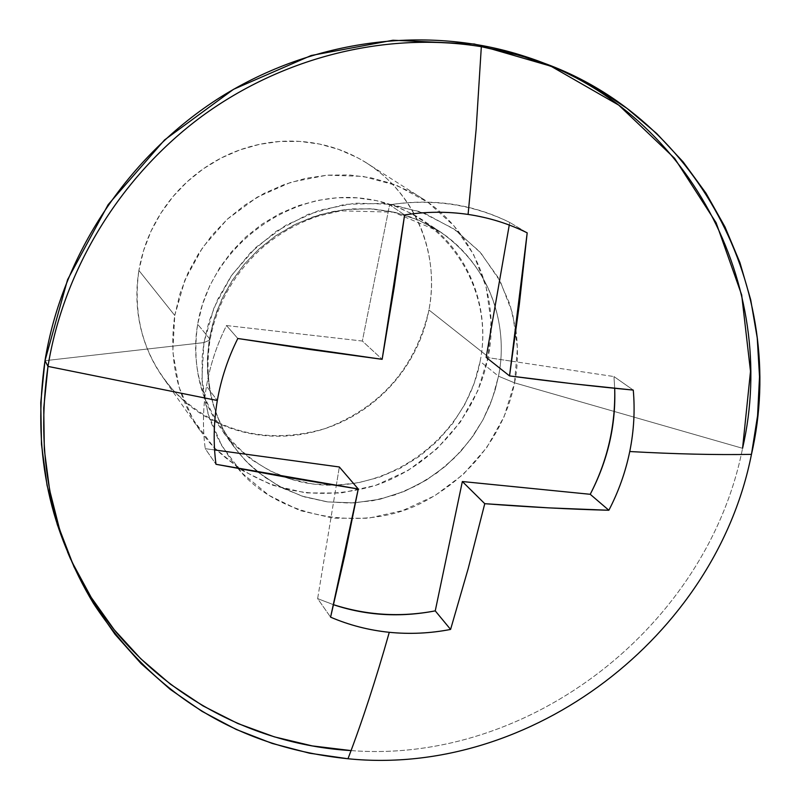 <?xml version="1.0" encoding="UTF-8"?>
<svg xmlns="http://www.w3.org/2000/svg" width="800" height="800" viewBox="0 0 800 800"><rect width="100%" height="100%" fill="white"/><g stroke="black" fill="none" stroke-linecap="round" stroke-linejoin="round"><path stroke-width="0.6" stroke-dasharray="4 3" d="M237.98 468.49C277.77 518.26 365.92 534.21 425.52 500.88C484.91 468.51 508.02 417.06 514.53 382.84L498.49 376.19L492.33 398.69L482.8 420.13L470.15 439.97L454.67 457.76L436.75 473.07L416.8 485.52L395.31 494.81L372.78 500.72L349.75 503.07L326.79 501.79L304.45 496.89L283.3 488.46L263.87 476.68L246.65 461.81C214.95 427.87 202.55 386.8 209.47 338.59L197.67 324.29L209.47 338.59L214.33 318.55L221.87 299.2L231.97 280.93L244.43 264.09L259.01 249.01L275.42 236L293.35 225.3L312.42 217.12L332.28 211.61L352.53 208.86L372.78 208.92L392.63 211.78L411.72 217.35L429.68 225.51C482.52 253.61 510.6 316.89 498.49 376.18L495.19 389.84L490.15 404.44L482.98 419.8L473.3 435.6L460.76 451.39L445.1 466.51L426.24 480.14L404.37 491.36L380.03 499.22L354.08 502.9L327.69 501.91L302.12 496.15L278.59 486L258.05 472.2L278.59 486L302.12 496.15L327.69 501.91L354.08 502.91L380.03 499.22L404.37 491.36L426.24 480.14L445.1 466.51L460.76 451.39L473.3 435.6L482.98 419.8L490.15 404.44L495.19 389.85L498.49 376.19C506.07 341.28 501.7 275.04 440.28 231.92L418.97 220.27L395.2 212.36L369.94 208.75L344.34 209.63L319.54 214.81L296.54 223.72L276.05 235.57L258.49 249.49L243.97 264.63L232.4 280.27L223.5 295.83L216.96 310.9L212.4 325.21L209.48 338.59L207.42 358.36L207.61 372.94L209.43 388.52L213.27 404.91L219.52 421.8L223.65 430.29L228.5 438.72L238.53 452.72L248.52 463.69L258.02 472.18L248.55 463.71L238.58 452.79L228.55 438.79L223.69 430.36L219.54 421.86L213.29 404.96L209.44 388.56L207.61 372.96L207.42 358.38L209.47 338.59L212.4 325.2L216.96 310.89L223.51 295.81L232.41 280.25L243.99 264.61L258.52 249.46L276.09 235.54L296.59 223.69L319.61 214.79L344.42 209.62L370.03 208.75L395.29 212.38L419.06 220.31L440.37 231.97C501.71 275.12 506.06 341.29 498.49 376.18L480.14 361.41C491.88 303.46 464.32 241.61 412.64 214.1L395.07 206.11L376.42 200.65L357.02 197.85L337.24 197.77L317.46 200.43L298.07 205.79L279.45 213.75L261.96 224.18L245.95 236.87L231.73 251.57L219.58 268L209.73 285.84L202.39 304.72L197.67 324.29C210.2 246.38 290.99 186.95 367.12 198.96C443.47 209.83 495.17 286.61 480.14 361.41L498.49 376.18L495.19 389.85L490.15 404.44L482.98 419.8L473.3 435.6L460.76 451.39L445.1 466.51L426.24 480.14L404.37 491.36L380.03 499.22L354.08 502.91L327.69 501.91L302.12 496.15L278.59 486L258.05 472.2M237.81 338.5L226.49 325.54C216.8 344.98 210.13 365.21 206.49 386.22L217.32 400.51L206.49 386.22C202.93 407.24 202.51 428.06 205.25 448.68L215.99 464.29L205.25 448.68L214.59 449.95L205.25 448.68C202.49 428.06 202.91 407.24 206.49 386.22C210.11 365.2 216.78 344.98 226.49 325.54L362.34 341.04L389.62 204.79L404.6 214.95L389.62 204.79C432.54 198.07 472.57 203.95 509.72 222.42L509.26 225.04L509.72 222.42C472.51 204.28 432.48 198.4 389.62 204.79L362.34 341.04L382.14 359.32L362.34 341.04L226.49 325.54L237.81 338.5M174.76 315.45L179.9 293.91L187.92 273.11L198.67 253.45L211.94 235.3L227.49 219.04L245.02 204.96L264.18 193.34L284.6 184.39L305.89 178.28L327.63 175.12L349.41 174.95L370.81 177.75L391.44 183.45L410.92 191.93C469.81 221.96 501.48 291.68 488.2 356.82L428.94 309.97C440.92 249.7 411.2 185.14 356.59 157.25L338.55 149.37L319.45 144.05L299.66 141.4L279.54 141.5L259.47 144.35L239.84 149.92L221.02 158.11L203.38 168.77L187.25 181.7L172.96 196.65L160.77 213.34L150.91 231.44L143.58 250.61L138.9 270.47L174.76 315.45L172.79 351.73L178.99 387.01L192.97 419.45L213.91 447.45L240.67 469.65L271.85 485.03L305.85 492.92L341 493.02L375.6 485.41L408.01 470.5L436.7 449.05L460.33 422.07L477.78 390.84L488.2 356.82L491.05 321.63L486.13 286.94L473.58 254.45L453.94 225.79L428.1 202.44L397.27 185.65L362.98 176.37L326.96 175.18L291.08 182.2L257.23 197.15L227.24 219.27L202.69 247.4L184.89 280.04L174.76 315.45L138.9 270.47C132.36 317.49 144.34 358 174.85 391.99C217.24 432.74 267.21 444.98 324.76 428.7C380.65 407.58 415.37 368 428.94 309.97L488.2 356.82C476.84 415.47 431.95 466.54 375.14 485.56C312.95 503.48 258.99 490.55 213.26 446.77C180.35 410.19 167.52 366.42 174.76 315.45M258.02 472.18L245.02 460.11L234.11 447.01L223.65 430.29L216.07 413.32L211.08 396.63L207.61 372.94L207.42 358.36L209.48 338.59L210.03 339.94L203.95 342.59L202.1 357.59L202.19 382.7L204.82 400.99L210.1 420.19L218.53 439.81L230.54 459.17L237.97 468.48M515.99 330.48L510.04 304.61L498.29 277.71L479.6 251.56L453.52 228.67L420.77 211.83L383.48 203.36L344.82 204.36L308.17 214.3L276.23 231.26L250.44 252.69L231.07 276.13L217.53 299.66L208.85 322.05L203.95 342.59L210.03 339.94L209.48 338.59L212.4 325.21L216.96 310.9L223.5 295.83L232.4 280.27L243.97 264.63L258.49 249.49L276.05 235.57L296.54 223.72L319.54 214.81L344.34 209.63L369.94 208.75L395.2 212.36L418.97 220.27L440.28 231.92C501.7 275.04 506.07 341.28 498.49 376.19L514.53 382.84L517.44 347.94L512.64 313.55L500.28 281.38L480.88 253.01L455.32 229.93L424.8 213.37L390.84 204.26L355.14 203.16L319.56 210.22L285.98 225.13L256.2 247.13L231.8 275.07L214.08 307.47L203.95 342.59L44.99 360.68L203.95 342.59L201.9 378.57L207.96 413.52L221.73 445.66L242.41 473.37L268.88 495.31L299.74 510.49L333.42 518.23L368.27 518.24L402.59 510.61L434.75 495.75L463.25 474.41L486.74 447.6L504.12 416.59L514.53 382.84L742.57 448.3L514.53 382.84C517.81 367.89 518.3 350.5 516.02 330.68M351.06 750.59C530.12 764.34 707.54 625.79 742.57 448.3C707.54 625.79 530.12 764.34 351.06 750.59M197.67 324.29C190.96 371.36 203.11 411.5 234.12 444.72L250.95 459.28L269.95 470.82L290.63 479.1L312.47 483.93L334.91 485.22L357.42 482.96L379.43 477.22L400.43 468.17L419.92 456.03L437.42 441.09L452.53 423.72L464.87 404.34L474.15 383.4L480.14 361.41C466.2 436.37 390.23 493.36 315.45 484.31C240.5 476.39 184 402.05 197.67 324.29M138.9 270.47C135.67 290.19 136.32 309.57 140.86 328.61C145.44 347.62 153.48 364.83 164.99 380.23C176.52 395.59 190.57 408.03 207.15 417.52C223.73 426.99 241.55 432.87 260.62 435.17C279.69 437.45 298.58 436.04 317.31 430.94C336.02 425.82 353.22 417.42 368.91 405.75C384.57 394.05 397.61 379.93 408 363.38C418.38 346.82 425.36 329.02 428.94 309.97C432.5 290.91 432.36 271.98 428.53 253.19C424.66 234.39 417.32 217.13 406.5 201.4C395.65 185.67 382.07 172.71 365.76 162.5C349.43 152.31 331.57 145.73 312.2 142.75C292.81 139.81 273.4 140.77 253.97 145.63C234.54 150.53 216.64 158.98 200.27 170.99C183.93 183.04 170.42 197.7 159.76 214.96C149.13 232.24 142.18 250.74 138.9 270.47M527.19 232.84L509.72 222.42L527.19 232.84M333.59 604.76L317.64 598.63L330.59 617.16L317.64 598.63L336.27 485.61L317.64 598.63L333.6 604.71M336.28 485.55L339.34 466.98L336.28 485.55M614.69 388.28L613.96 376.56L633.27 390.09L613.96 376.56L614.71 388.28M486.17 357.37L511.71 361.21L486.17 357.37M511.75 361.21L613.96 376.56L511.75 361.21M234.17 447.09L221.84 430.24M440.37 231.97L423 220.37M422.02 198.35L366.9 163.21M440.28 231.92L393.35 212.15L340.58 210.84L318.8 215.96C298.76 222.52 280.46 232.66 263.88 246.38C234.82 272.08 216.87 303.26 210.03 339.94C203.9 380.13 211.93 415.82 234.11 447.01M199.8 430.19L162.36 376.6"/><path stroke-width="1.2" d="M333.6 604.71C366.79 615.37 400.67 617.43 435.25 610.87L462.35 481.53L590.23 494.3C607.48 460.79 615.63 425.45 614.69 388.28C616.01 425.07 607.85 460.41 590.23 494.3L608.86 510.26C570.19 509.26 528.82 507.07 484.76 503.69L462.35 481.53L484.76 503.69L468.23 568.46L450.59 629.43C430.38 633.37 409.95 634.33 389.28 632.31C368.63 630.16 349.07 625.11 330.59 617.16L358.25 488.99L339.34 466.98L358.25 488.99L215.99 464.29C213.21 443.24 213.66 421.98 217.32 400.51L47.98 366.4L43.74 408.09L44.32 449.53L49.65 490.17L59.61 529.46L74.01 566.89L92.59 601.99L115.04 634.34L141.02 663.55L170.15 689.31L202.02 711.35L236.18 729.44L272.2 743.44L309.62 753.23L347.98 758.75C362.18 721.61 375.95 679.46 389.28 632.31C368.85 630.22 349.29 625.17 330.59 617.16L344.89 555.02L358.25 488.99L287.49 477.42L215.99 464.29C213.21 443.24 213.66 421.98 217.32 400.51C221.06 379.04 227.89 358.37 237.81 338.5L310.36 349.55L382.14 359.32L394.21 287.3L404.6 214.95C426.01 211.55 447.18 211.37 468.09 214.42C488.98 217.54 508.68 223.68 527.19 232.84L519.31 304.57L509.54 375.91L573.48 383.84L633.27 390.09C635.07 410.6 633.9 431.08 629.75 451.53C675.43 454.06 716 455.01 751.46 454.37L757.57 415.72L759.52 376.77L757.24 337.97L750.7 299.76L739.93 262.6L725.01 226.96L706.04 193.27L683.21 161.99L656.73 133.54L626.9 108.32L594.04 86.72L558.52 69.06L520.8 55.64L481.33 46.69L507.15 51.98L532.31 59.2C697.47 111.55 789.24 291.19 751.46 454.37C716 455.01 675.43 454.06 629.75 451.53C625.55 471.97 618.59 491.55 608.86 510.26L548.84 507.87L484.76 503.69L468.23 568.46L450.59 629.43C430.15 633.38 409.72 634.34 389.28 632.31C375.95 679.46 362.18 721.61 347.98 758.75C531.09 777.28 715.53 636.37 751.46 454.37C715.53 636.37 531.09 777.28 347.98 758.75C239.36 747.61 154.56 695.9 93.58 603.62C50.62 532.66 35.42 453.59 47.98 366.4C63.77 269.05 120.59 176.27 202.17 116.08C284.08 56.3 387.32 31.38 481.33 46.69L476.15 129.16L468.09 214.42L476.15 129.16L481.33 46.69C387.32 31.38 284.08 56.3 202.17 116.08C120.59 176.27 63.77 269.05 47.98 366.4L217.32 400.51C221.06 379.04 227.89 358.37 237.81 338.5L382.14 359.32L404.6 214.95C425.78 211.55 446.94 211.38 468.09 214.42C489.2 217.61 508.9 223.75 527.19 232.84L509.54 375.91L486.17 357.37L509.54 375.91C553.54 381.75 594.78 386.47 633.27 390.09C635.08 410.37 633.91 430.85 629.75 451.53C625.47 472.18 618.51 491.76 608.86 510.26L590.23 494.3L462.35 481.53L435.25 610.87L450.59 629.43L435.25 610.87C400.06 617.66 366.17 615.62 333.59 604.76M44.99 360.68L67.58 279.67L108.15 204.65L164.54 139.96L233.55 89.31L311.19 55.5L392.99 40.23L474.36 44.01L550.91 66.19L618.74 105.13L674.62 158.34L716.13 222.77L741.68 294.97L750.5 371.34L742.57 448.3C779.91 286.46 688.7 108.32 524.91 56.41C428.13 24.73 313.66 38.95 220.72 97.03C128.07 155.51 62.02 255.15 44.99 360.68L47.98 366.4L44.99 360.68C32.57 447.09 47.65 525.49 90.25 595.88C146.32 687.41 246.15 744.37 351.06 750.59L312.28 745.91L274.36 736.86L237.78 723.5L203.01 705.91L170.54 684.27L140.8 658.78L114.22 629.73L91.22 597.44L72.16 562.3L57.34 524.75L47.05 485.26L41.48 444.38L40.77 402.66L44.99 360.68M509.26 225.04L486.17 357.37L509.26 225.04M339.34 466.98L214.59 449.95L339.34 466.98M545.55 63.87L538.04 61.04M70.67 559.3L67.53 551.92"/></g></svg>
